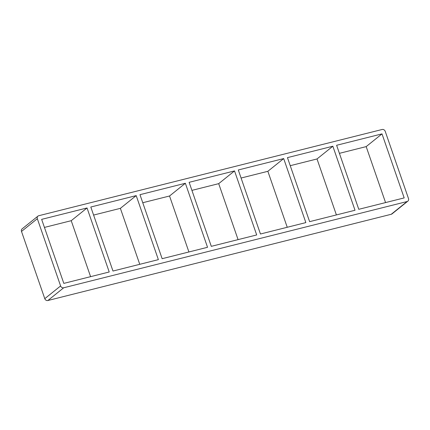 <?xml version="1.0" encoding="UTF-8"?>
<svg xmlns="http://www.w3.org/2000/svg" width="430" height="430" viewBox="0 0 430 430"><rect width="100%" height="100%" fill="white"/><g stroke="black" fill="none" stroke-linecap="round" stroke-linejoin="round"><path stroke-width="0.64" d="M332.847 146.227L355.019 210.254L309.621 221.654L287.455 157.627L332.847 146.227L317.017 158.96L336.4 214.93M382.007 133.881L404.178 197.907L358.781 209.308L336.615 145.281L382.007 133.881L366.177 146.614L339.404 153.338M283.687 158.573L305.854 222.6L260.462 234.001L238.295 169.974L283.687 158.573L267.858 171.307L287.24 227.276M234.527 170.92L256.694 234.947L211.302 246.347L189.13 182.32L234.527 170.92L218.698 183.653L238.08 239.623M185.368 183.271L207.534 247.293L162.142 258.693L139.97 194.672L185.368 183.271L169.538 195.999L188.915 251.969M136.202 195.618L158.374 259.639L112.982 271.04L90.811 207.018L136.202 195.618L120.379 208.346L139.755 264.316M120.379 208.346L93.6 215.07M169.538 195.999L142.76 202.724M218.698 183.653L191.92 190.377M267.858 171.307L241.085 178.031M317.017 158.96L290.245 165.684M87.043 207.964L109.215 271.986L63.823 283.386L41.651 219.364L87.043 207.964L71.219 220.692L90.596 276.662M71.219 220.692L44.441 227.416M385.56 202.584L366.177 146.614M407.86 201.149L392.036 213.882A2.591 2.284 -128.8 0 1 391.246 214.274L47.875 300.511A2.591 2.284 -128.8 0 1 44.784 298.667L21.5 231.437A2.591 2.284 -128.8 0 1 22.14 228.851L37.964 216.118A2.591 2.284 51.2 0 0 37.329 218.703L60.608 285.939A2.591 2.284 51.2 0 0 63.704 287.777L407.076 201.541A2.591 2.284 51.2 0 0 407.86 201.149A2.591 2.284 51.2 0 0 408.5 198.563L385.215 131.333A2.591 2.284 51.2 0 0 382.125 129.489L38.754 215.726A2.591 2.284 51.2 0 0 37.964 216.118M391.246 214.274L407.076 201.541M47.875 300.511L63.704 287.777M44.784 298.667L60.608 285.939M21.5 231.437L37.329 218.703"/></g></svg>
